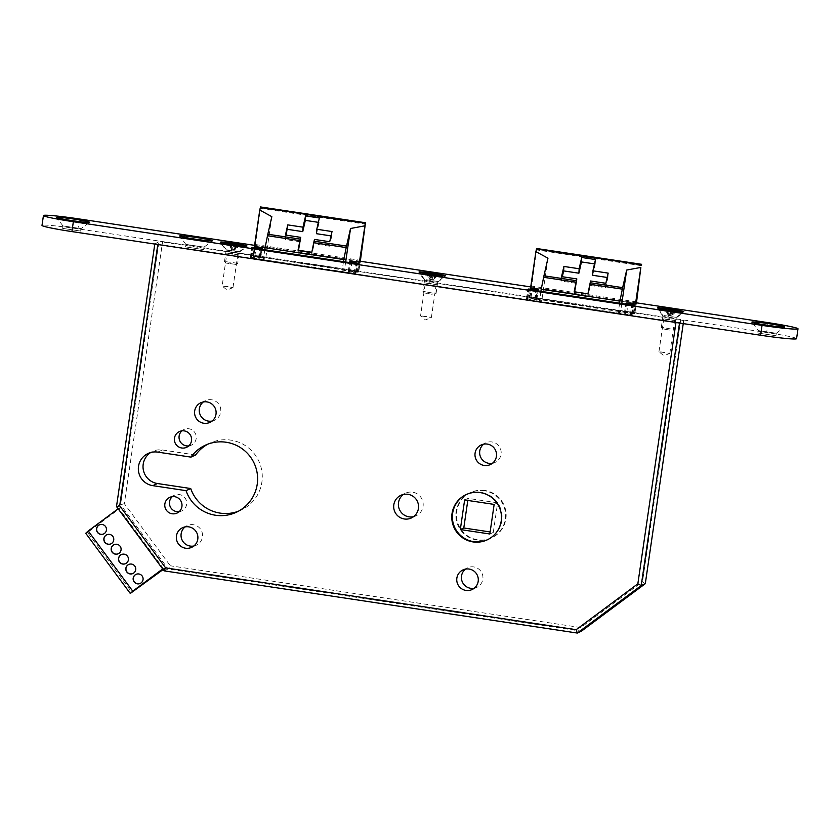 <?xml version="1.0" encoding="UTF-8"?>
<svg xmlns="http://www.w3.org/2000/svg" width="840" height="840" viewBox="0 0 840 840"><rect width="100%" height="100%" fill="white"/><g stroke="black" fill="none" stroke-linecap="round" stroke-linejoin="round"><path stroke-width="0.63" stroke-dasharray="4.2 3.15" d="M118.272 553.728A4.987 4.967 -114.5 0 0 117.002 544.215A4.987 4.967 -114.5 0 0 114.135 544.646M110.954 543.837A4.987 4.967 -114.5 0 0 109.673 534.324A4.987 4.967 -114.5 0 0 106.817 534.755M132.919 573.521A4.987 4.967 -114.5 0 0 131.649 564.008A4.987 4.967 -114.5 0 0 128.782 564.438M125.601 563.63A4.987 4.967 -114.5 0 0 124.331 554.117A4.987 4.967 -114.5 0 0 121.464 554.537M103.624 533.936A4.987 4.967 -114.5 0 0 102.354 524.433A4.987 4.967 -114.5 0 0 99.487 524.853M140.249 583.412A4.987 4.967 -114.5 0 0 138.978 573.909A4.987 4.967 -114.5 0 0 136.112 574.329M359.383 262.363L357.945 272.223L254.846 256.179L252.977 256.442L254.415 246.582L252.998 256.431L253.838 256.053L260.547 206.955M484.901 490.466A24.959 24.832 -114.5 0 0 456.697 518.563A24.959 24.832 -114.5 0 0 491.642 537.841A24.959 24.832 -114.5 0 0 484.901 490.466M484.292 490.739A24.959 24.832 -114.5 0 0 456.089 518.837A24.959 24.832 -114.5 0 0 491.043 538.125A24.959 24.832 -114.5 0 0 484.292 490.739M487.274 539.837A24.959 24.832 -114.5 0 0 480.827 492.324A24.959 24.832 -114.5 0 0 466.589 494.403M669.679 319.442L663.747 318.875L668.682 319.893L674.615 320.46L669.679 319.442M664.881 352.317L658.949 351.75L669.784 353.367L664.881 352.317M431.256 283.553L425.324 282.986L430.259 284.004L436.191 284.571L431.256 283.553M426.457 316.428L420.525 315.871L431.372 317.478L426.457 316.428M232.848 253.68L226.916 253.113L231.851 254.132L237.783 254.698L232.848 253.68M228.049 286.566L222.117 285.999L232.964 287.606L228.049 286.566M179.151 511.675A8.652 8.61 -114.5 0 0 179.319 494.54A8.652 8.61 -114.5 0 0 172.305 496.64M188.748 445.904A8.652 8.61 -114.5 0 0 188.906 428.778A8.652 8.61 -114.5 0 0 181.902 430.868M193.809 546.021A10.815 10.763 -114.5 0 0 193.347 524.716A10.815 10.763 -114.5 0 0 185.105 526.911M212.037 421.071A10.815 10.763 -114.5 0 0 211.575 399.756A10.815 10.763 -114.5 0 0 203.333 401.951M413.511 516.694A12.485 12.421 -114.5 0 0 412.587 492.188A12.485 12.421 -114.5 0 0 403.399 494.466M474.201 588.231A10.815 10.763 -114.5 0 0 473.75 566.926A10.815 10.763 -114.5 0 0 465.497 569.111M492.429 463.27A10.815 10.763 -114.5 0 0 491.978 441.966A10.815 10.763 -114.5 0 0 483.725 444.15M238.434 511.224A36.939 36.761 -114.5 0 0 230.822 440.129A36.939 36.761 -114.5 0 0 207.89 444.15M163.128 569.551L166.646 566.937L163.328 568.449L118.787 508.274L122.105 506.762L168.168 568.995L170.31 565.772L124.352 503.695L162.54 241.983L158.959 241.626L120.572 504.704L124.352 503.695M164.084 570.822L168.168 568.995L581.396 631.197L580.818 627.564L170.31 565.772M116.519 506.562L120.572 504.704L122.105 506.762L87.549 532.455L132.09 592.63M255.518 244.535L360.455 260.337L358.774 271.845L357.945 272.223L359.363 262.374M253.838 256.053L358.774 271.845M343.476 261.671L342.048 271.519L263.34 259.665L264.768 249.827M489.836 533.999L493.3 532.423L490.13 531.951M494.151 504.409L497.616 502.824L493.3 532.423M464.636 499.968L468.101 498.382L497.616 502.824M467.796 500.441L468.101 498.382M634.085 313.793L529.137 297.99L530.565 288.162L529.116 298L530.544 288.141L532.423 287.879L636.3 303.566L634.851 313.435L634.053 313.803L635.492 303.933L634.085 313.793L620.561 311.997L618.177 313.079L539.469 301.235L540.908 291.385M536.676 248.514L531.647 286.104L636.594 301.896L634.914 313.415M531.647 286.104L529.966 297.612M619.615 303.24L618.177 313.079M342.048 271.519L344.421 270.438L357.945 272.223L350.553 271.299L351.992 261.429M252.998 256.431L265.713 258.584L263.34 259.665M539.469 301.235L541.852 300.153L529.137 297.99M675.969 322.507L679.602 322.466L683.676 320.618L680.694 319.977L162.54 241.983M154.802 244.062L158.959 241.626M154.791 244.062L154.875 243.495L157.804 244.514M676.022 322.108L157.868 244.115M195.615 454.986L162.351 449.978A16.979 16.884 -114.5 0 0 150.623 452.55M645.299 583.684L642.516 581.69L580.818 627.564M621.789 303.566L620.561 311.997M547.964 258.206L541.852 300.153M607.173 277.463L607.919 277.568L605.598 287.742L590.352 285.453L587.779 296.709L587.937 293.832M587.779 296.709L574.004 294.641L574.172 291.753M595.486 259.55L595.235 264.012L594.5 263.897M595.235 264.012L592.662 275.279M607.919 277.568L608.171 273.116M605.598 287.742L605.85 283.29M590.352 285.453L590.604 280.991M574.004 294.641L574.644 291.827M562.317 276.738L561.32 281.075L576.576 283.374M561.32 281.075L561.572 276.623M271.834 216.647L265.713 258.584M345.649 261.996L344.421 270.438M298.515 250.268L297.875 253.071L311.64 255.15L314.213 243.884L314.465 239.431M311.64 255.15L311.808 252.263M297.875 253.071L298.032 250.194M316.533 233.709L319.106 222.442L319.358 217.991M331.044 235.893L331.779 236.009L332.031 231.546M331.779 236.009L329.459 246.183L329.711 241.721M329.459 246.183L314.213 243.884M300.437 241.804L285.191 239.516L285.443 235.053M285.191 239.516L286.178 235.168M318.36 222.338L319.106 222.442M162.666 568.942L163.328 568.449M118.125 508.767L118.787 508.274M85.733 533.274L87.549 532.455M776.286 333.27L758.216 330.582L776.286 333.27M775.929 335.727L757.848 333.05L775.929 335.727M81.029 228.617L62.958 225.928L81.029 228.617M80.671 231.073L62.633 228.365L80.671 231.073L81.07 228.575L89.523 222.306M204.015 247.128L185.976 244.409L204.015 247.128L212.51 240.817M203.658 249.585L185.577 246.908L203.658 249.585M676.221 317.363L663.075 315.409L676.221 317.363M675.738 320.649L662.592 318.707L675.738 320.649M437.798 281.474L424.683 279.5L437.798 281.474L445.347 275.867M437.315 284.76L424.169 282.818L437.315 284.76L437.829 281.453M239.39 251.612L226.244 249.659L239.39 251.612M238.907 254.898L225.761 252.945L238.907 254.898L239.411 251.58L246.939 246.005M634.851 313.435L530.985 297.748L529.116 298L536.897 299.429L535.615 299.744L537.065 289.873M254.415 246.572L252.977 256.442L260.757 257.859L258.888 257.933L259.486 258.174L260.925 248.315M796.562 338.688A33.285 1.796 8.3 0 0 766.647 332.504L77.952 228.837A33.285 1.796 8.3 0 0 42 225.414M636.457 302.831L530.754 286.923M360.318 261.261L254.615 245.353M253.775 256.074L255.213 246.215L254.436 246.561M255.213 246.215L360.161 262.007L358.722 271.877M350.553 271.299L348.243 271.677L356.024 273.094L354.144 273.357L251.171 257.859L250.278 257.67L251.076 257.303L259.486 258.174M250.278 257.67L251.716 247.81L250.278 257.67M634.053 313.803L625.433 312.764L624.372 313.246L632.153 314.664L630.284 314.927L527.31 299.418L526.407 299.24L527.205 298.872L535.615 299.744M526.407 299.24L527.846 289.38L526.407 299.24M672.956 310.485L672.525 314.864L671.538 315.693A1.334 0.598 96.7 0 1 671.107 315.977L668.304 315.168A1.334 1.186 104.4 0 0 669.974 315.357L671.864 315.21L669.197 314.895L669.617 315.504A1.334 1.186 104.4 0 0 671.286 315.704L669.743 315.819L670.813 314.423L669.175 309.719L668.535 313.919L669.722 314.108L670.341 309.907M670.068 330.131L662.476 328.776L670.068 330.131M670.845 328.965L661.343 327.254L670.845 328.965M672.473 317.782L662.981 316.071L672.473 317.782M675.864 312.68A12.485 0.672 8.3 0 0 682.731 313.11A12.485 0.672 8.3 0 0 682.752 313.079A12.485 0.672 8.3 0 0 664.944 309.876A12.485 0.672 8.3 0 0 658.056 309.477A12.485 0.672 8.3 0 0 658.067 309.519A12.485 0.672 8.3 0 0 675.864 312.68M672.525 314.864L677.177 310.663M672.021 310.349L671.475 314.076L675.686 310.485M671.475 314.076L670.813 314.423M664.051 308.931L667.223 313.572L667.811 309.561M665.364 309.267L668.535 313.919M672.788 314.412L673.397 310.223M671.107 315.977A1.334 0.598 96.7 0 1 670.719 315.483L670.551 314.874L667.895 314.559L668.052 315.168A1.334 0.598 96.7 0 0 668.451 315.661A1.334 0.598 96.7 0 0 668.881 315.378L669.06 314.454M668.304 315.168L667.223 313.572M672.2 310.391L669.722 314.108M674.856 310.706L672.378 314.423M668.052 315.168L669.617 315.504M668.945 315.619L669.743 315.819L668.881 315.378M668.21 309.603L667.632 313.572L666.383 308.889M670.288 313.887L670.845 310.044M235.609 244.661L235.064 248.409L233.468 249.659A1.334 1.281 -71 0 1 231.672 249.428L232.911 250.058L234.875 249.448L232.019 249.081L231.483 249.879L231.221 248.808L234.875 249.448L234.36 250.257L234.077 249.175L232.911 250.058L231.819 249.48L227.041 243.085M231.788 249.575L232.911 250.058L231.672 249.428M235.988 264.432L225.645 263.025L235.988 264.432M237.447 263.288L224.511 261.502L237.447 263.288M239.085 252.105L226.149 250.32L239.085 252.105M245.469 247.076A12.485 0.672 8.3 0 0 231.956 244.608A12.485 0.672 8.3 0 0 221.225 243.726A12.485 0.672 8.3 0 0 221.235 243.758A12.485 0.672 8.3 0 0 221.666 243.978A12.485 0.672 8.3 0 0 234.853 246.393A12.485 0.672 8.3 0 0 245.9 247.359A12.485 0.672 8.3 0 0 245.921 247.328A12.485 0.672 8.3 0 0 245.469 247.076M234.454 248.745L233.531 244.262M231.693 243.852L231.116 247.842L230.601 243.254M234.119 244.461L232.376 248.273L232.995 244.072M235.809 244.681L235.484 249.102L236.471 244.482M236.975 244.839L235.232 248.651M233.972 248.209L234.507 244.514M231.903 243.884L231.284 248.084L232.47 249.701A1.334 1.281 -71 0 0 234.255 249.931L235.484 249.102M231.767 248.619L232.376 248.273M240.534 245.007L235.851 248.672M239.558 244.881L235.064 248.409M234.36 250.257L232.47 249.701M231.284 248.084L227.84 243.359M230.496 247.81L231.084 243.779M434.679 274.617L434.185 278.975L433.125 279.794A1.334 0.724 96.3 0 1 432.611 280.077L431.319 279.93L431.004 279.038L429.408 278.67L429.796 279.269A1.334 1.113 103.1 0 0 431.361 279.447L433.503 279.321L431.004 279.038L431.393 279.647A1.334 1.113 103.1 0 0 432.957 279.815L431.319 279.93L432.106 278.492L430.101 273.777M432.159 294.294L424.053 292.887L432.159 294.294M433.052 293.149L422.93 291.365L433.052 293.149M434.69 281.967L424.557 280.182L434.69 281.967M438.627 276.927A12.485 0.672 8.3 0 0 444.308 277.221A12.485 0.672 8.3 0 0 444.329 277.19A12.485 0.672 8.3 0 0 437.966 275.667A12.485 0.672 8.3 0 0 425.334 273.851A12.485 0.672 8.3 0 0 419.632 273.588A12.485 0.672 8.3 0 0 419.643 273.63A12.485 0.672 8.3 0 0 438.627 276.927M434.185 278.975L438.543 274.712M433.346 274.323L432.789 278.145L436.758 274.512M432.789 278.145L432.106 278.492M425.849 273.116L428.788 277.704L429.377 273.693M430.994 273.871L430.385 278.072L430.931 278.618L431.613 278.271L432.222 274.071M427.445 273.483L430.385 278.072M434.385 278.512L434.994 274.312M432.611 280.077A1.334 0.724 96.3 0 1 432.128 279.562L429.408 278.67L429.629 279.29A1.334 0.724 96.3 0 0 430.122 279.794A1.334 0.724 96.3 0 0 430.626 279.52L430.931 278.618M429.796 279.269L428.788 277.704M434.49 274.596L431.613 278.271M436.989 274.869L434.112 278.544M429.629 279.29L431.393 279.647M430.416 279.72L431.319 279.93L430.626 279.52M429.639 273.725L429.062 277.673L427.403 272.947M431.56 277.945L432.128 274.05M260.463 208.352L365.411 224.154M680.694 319.977L642.516 581.69M683.687 320.596L683.246 323.61L683.676 320.618M679.602 322.466L679.518 323.043M157.678 452.109L162.351 449.978M641.54 265.713L536.603 249.921M768.086 322.644L766.647 332.504M79.391 218.978L77.952 228.837M260.085 257.901L261.345 249.302M260.673 257.901L261.912 249.396M260.747 257.87L261.986 249.407L260.757 257.859M259.781 257.628L261.219 247.769M253.565 256.578L255.003 246.708M254.846 256.179L256.284 246.32M357.83 271.688L359.268 261.817M357.168 272.171L358.606 262.311M349.293 271.194L350.731 261.334M348.243 271.677L349.566 262.584L348.243 271.677M349.219 271.908L350.553 262.731M355.435 272.958L356.811 263.529M356.013 273.105L357.452 263.235L356.024 273.094M355.226 273.462L356.664 263.603M354.144 273.357L355.582 263.487M251.171 257.859L252.609 247.989M251.076 257.303L252.43 247.968M251.832 257.365L253.186 248.073M258.437 258.237L259.781 249.071M259.697 258.342L261.019 249.26M259.77 258.31L261.093 249.27L259.791 258.3M536.225 299.471L537.474 290.871M536.812 299.46L538.051 290.955M536.886 299.429L538.115 290.966L536.897 299.429M535.909 299.197L537.348 289.338M529.694 298.147L531.132 288.278M529.904 297.644L531.353 287.774M530.985 297.748L532.423 287.879M633.958 313.246L635.397 303.387M633.297 313.74L634.736 303.87M626.692 312.858L628.131 302.998M625.433 312.764L626.871 302.894M624.383 313.236L625.706 304.154L624.372 313.246M625.349 313.467L626.692 304.3M631.565 314.528L632.94 305.099M632.153 314.664L633.591 304.805L632.153 314.664M631.355 315.031L632.793 305.161M630.284 314.927L631.722 305.056M527.31 299.418L528.749 289.558M527.205 298.872L528.57 289.527M527.961 298.935L529.316 289.643M534.576 299.806L535.909 290.64M535.836 299.911L537.159 290.819M535.909 299.88L537.222 290.829L535.92 299.859M669.974 315.357L670.719 315.483M231.294 249.407L231.819 249.48M233.468 249.659L234.15 249.774M431.361 279.447L432.128 279.562M470.358 492.692L470.957 492.408M466.882 494.267L466.284 494.54M658.949 351.75L663.747 318.875M669.784 353.367L663.904 355.803L658.97 351.781M436.191 284.571L431.393 317.457L425.481 319.925L420.546 315.893L425.324 282.986M232.964 287.606L227.073 290.052L222.138 286.031L226.916 253.113M169.806 497.343L174.478 495.212M179.403 431.571L184.076 429.45M182.637 527.688L187.309 525.557M200.865 402.728L205.538 400.596M400.943 495.285L405.615 493.154M463.029 569.898L467.702 567.767M481.257 444.938L485.93 442.806M236.135 512.369L240.807 510.248M205.517 445.137L210.189 443.006M148.208 453.432L152.88 451.3M490.224 464.625L494.897 462.494M471.996 589.586L476.669 587.454M411.296 518.007L415.968 515.875M209.832 422.415L214.505 420.284M191.594 547.375L196.266 545.244M186.575 447.321L191.247 445.2M176.978 513.093L181.65 510.962M232.984 287.584L237.783 254.698M669.816 353.336L674.615 320.46M487.578 539.7L486.969 539.973M491.043 538.125L491.642 537.841M776.307 333.249L784.78 326.959M775.961 335.695L776.328 333.228M203.69 249.553L204.047 247.086M676.231 317.352L683.771 311.756M675.77 320.628L676.242 317.331M535.017 299.502L536.456 289.632M258.888 257.933L260.327 248.073M358.722 271.866L360.161 262.007M634.861 313.435L636.3 303.566M225.761 252.945L226.244 249.659M226.244 249.679L220.626 242.162M424.169 282.818L424.651 279.531M424.662 279.542L419.034 272.034M662.592 318.707L663.075 315.409L657.457 307.923M185.577 246.908L185.934 244.44M185.945 244.472L179.624 236.019M62.601 228.396L62.958 225.928M62.968 225.96L56.648 217.508M757.848 333.05L758.216 330.582L751.895 322.161M672.998 330.309L674.51 329.196L676.148 317.993L682.731 313.11M682.752 313.079L682.931 311.85M658.056 309.477L658.235 308.248M662.981 316.092L658.067 309.519M661.343 327.254L662.981 316.071M662.476 328.776L661.353 327.274M669.669 315.808L670.257 315.956M668.451 315.661L669.7 315.819M225.645 263.025L224.522 261.524M224.511 261.502L226.149 250.32L221.235 243.758M221.225 243.726L221.403 242.487M245.921 247.328L246.099 246.099M236.166 264.558L237.678 263.435L239.316 252.242L245.9 247.359M231.504 249.879L232.859 250.058M434.574 294.42L436.086 293.307M436.096 293.286L437.724 282.104M437.714 282.125L444.308 277.221L444.507 275.961M419.632 273.588L419.811 272.36M424.053 292.887L422.93 291.385L424.557 280.182L419.643 273.63M430.122 279.794L432.012 280.098"/><path stroke-width="1.26" d="M116.855 544.288A4.987 4.967 -114.5 0 0 111.206 549.906A4.987 4.967 -114.5 0 0 118.198 553.76A4.987 4.967 -114.5 0 0 116.855 544.288M114.135 544.646A4.987 4.967 -114.5 0 0 115.563 554.085A4.987 4.967 -114.5 0 0 118.272 553.728M109.526 534.398A4.987 4.967 -114.5 0 0 103.887 540.015A4.987 4.967 -114.5 0 0 110.87 543.869A4.987 4.967 -114.5 0 0 109.526 534.398M106.817 534.755A4.987 4.967 -114.5 0 0 108.234 544.194A4.987 4.967 -114.5 0 0 110.954 543.837M131.502 564.081A4.987 4.967 -114.5 0 0 125.864 569.699A4.987 4.967 -114.5 0 0 132.846 573.552A4.987 4.967 -114.5 0 0 131.502 564.081M128.782 564.438A4.987 4.967 -114.5 0 0 130.211 573.877A4.987 4.967 -114.5 0 0 132.919 573.521M124.173 554.179A4.987 4.967 -114.5 0 0 118.535 559.808A4.987 4.967 -114.5 0 0 125.528 563.661A4.987 4.967 -114.5 0 0 124.173 554.179M121.464 554.537A4.987 4.967 -114.5 0 0 122.892 563.976A4.987 4.967 -114.5 0 0 125.601 563.63M102.197 524.496A4.987 4.967 -114.5 0 0 96.558 530.114A4.987 4.967 -114.5 0 0 103.551 533.978A4.987 4.967 -114.5 0 0 102.197 524.496M99.487 524.853A4.987 4.967 -114.5 0 0 100.916 534.293A4.987 4.967 -114.5 0 0 103.624 533.936M138.821 573.972A4.987 4.967 -114.5 0 0 133.182 579.59A4.987 4.967 -114.5 0 0 140.175 583.453A4.987 4.967 -114.5 0 0 138.821 573.972M136.112 574.329A4.987 4.967 -114.5 0 0 137.54 583.769A4.987 4.967 -114.5 0 0 140.249 583.412M365.484 222.747L260.536 206.945L260.358 207.48L365.295 223.272L365.484 222.747L360.455 260.337M480.228 492.597A24.959 24.832 -114.5 0 0 452.025 520.695A24.959 24.832 -114.5 0 0 486.969 539.973A24.959 24.832 -114.5 0 0 480.228 492.597M466.589 494.403A24.959 24.832 -114.5 0 0 473.634 541.643A24.959 24.832 -114.5 0 0 487.274 539.837M172.305 496.64A8.652 8.61 -114.5 0 0 179.151 511.675M174.647 496.671A8.652 8.61 -114.5 0 0 164.861 506.415A8.652 8.61 -114.5 0 0 176.978 513.093A8.652 8.61 -114.5 0 0 174.647 496.671M181.902 430.868A8.652 8.61 -114.5 0 0 188.748 445.904M184.233 430.899A8.652 8.61 -114.5 0 0 174.458 440.643A8.652 8.61 -114.5 0 0 186.575 447.321A8.652 8.61 -114.5 0 0 184.233 430.899M185.105 526.911A10.815 10.763 -114.5 0 0 193.809 546.021M188.674 526.837A10.815 10.763 -114.5 0 0 176.453 539.018A10.815 10.763 -114.5 0 0 191.594 547.375A10.815 10.763 -114.5 0 0 188.674 526.837M203.333 401.951A10.815 10.763 -114.5 0 0 212.037 421.071M206.903 401.887A10.815 10.763 -114.5 0 0 194.68 414.057A10.815 10.763 -114.5 0 0 209.832 422.415A10.815 10.763 -114.5 0 0 206.903 401.887M403.399 494.466A12.485 12.421 -114.5 0 0 413.511 516.694M407.915 494.308A12.485 12.421 -114.5 0 0 393.813 508.358A12.485 12.421 -114.5 0 0 411.296 518.007A12.485 12.421 -114.5 0 0 407.915 494.308M465.497 569.111A10.815 10.763 -114.5 0 0 474.201 588.231M469.077 569.048A10.815 10.763 -114.5 0 0 456.855 581.227A10.815 10.763 -114.5 0 0 471.996 589.586A10.815 10.763 -114.5 0 0 469.077 569.048M483.725 444.15A10.815 10.763 -114.5 0 0 492.429 463.27M487.305 444.087A10.815 10.763 -114.5 0 0 475.083 456.267A10.815 10.763 -114.5 0 0 490.224 464.625A10.815 10.763 -114.5 0 0 487.305 444.087M186.049 490.655A36.939 36.761 -114.5 0 0 257.25 473.666A36.939 36.761 -114.5 0 0 190.942 457.118L157.678 452.109A16.979 16.884 -114.5 0 0 138.506 471.219A16.979 16.884 -114.5 0 0 152.785 485.646L186.049 490.655L190.722 488.534A36.939 36.761 -114.5 0 0 238.434 511.224M331.044 235.893L316.533 233.709L316.785 229.257L332.031 231.546L329.711 241.721L314.465 239.431L314.066 241.185A9.986 0.83 98.6 0 0 313.74 242.697L346.206 247.59A9.986 0.83 -81.4 0 1 346.531 246.078L350.543 228.491L345.649 261.996M264.768 249.827L265.083 247.716L343.791 259.56L343.476 261.671M365.295 223.272L359.383 262.363M265.083 247.716L267.498 235.736A9.986 0.83 98.6 0 1 267.824 234.234L271.834 216.647L259.77 210.063L254.415 246.572L262.196 248L251.716 247.8L355.582 263.487L357.462 263.235L349.681 261.817L350.731 261.334L360.161 262.007M259.77 210.063L260.358 207.48M590.195 282.755A9.986 0.83 98.6 0 0 589.869 284.267L587.937 293.832L574.172 291.753L576.103 282.188A9.986 0.83 -81.4 0 1 576.419 280.686L576.828 278.922L561.572 276.623L563.892 266.448L579.149 268.748L581.711 257.481L595.486 259.55L592.914 270.816L608.171 273.116L605.85 283.29L590.604 280.991L590.195 282.755L622.661 287.637A9.986 0.83 -81.4 0 0 622.346 289.149L619.92 301.13L541.212 289.286L543.638 277.305A9.986 0.83 98.6 0 1 543.952 275.793L547.964 258.206L535.899 251.622L530.555 288.141L538.335 289.558L527.846 289.369L632.793 305.161L633.591 304.794L625.811 303.377L626.871 302.894L635.492 303.933L640.847 267.425L626.672 270.06L622.661 287.637M636.594 301.896L640.847 267.425M641.434 264.841L536.487 249.049L535.899 251.622M490.13 531.951L463.785 527.982L467.796 500.441M460.32 529.557L489.836 533.999L494.151 504.409L464.636 499.968L460.32 529.557L463.785 527.982M536.487 249.049L536.676 248.514L641.613 264.306M540.908 291.385L541.212 289.286M619.92 301.13L619.615 303.24M150.623 452.55A16.979 16.884 -114.5 0 0 157.458 483.525L190.722 488.534M207.89 444.15A36.939 36.761 -114.5 0 0 195.615 454.986L190.942 457.118M679.518 323.043L641.225 585.543L577.322 633.045L581.396 631.197L645.309 583.663L683.246 323.61L645.299 583.684L581.396 631.197M577.279 633.045L164.094 570.853L577.3 633.055L576.146 629.696L637.844 583.821L641.225 585.543L645.299 583.684M165.638 567.903L164.084 570.853L116.498 506.562L119.679 505.827L165.638 567.903L576.146 629.696M626.672 270.06L621.789 303.566M594.5 263.897L581.458 261.933L578.897 273.2L579.149 268.748M581.458 261.933L581.711 257.481M607.173 277.463L592.662 275.279L592.914 270.816M574.644 291.827L576.828 278.922M578.897 273.2L563.64 270.911L562.317 276.738M563.64 270.911L563.892 266.448M267.498 235.736L299.964 240.629A9.986 0.83 -81.4 0 1 300.29 239.117L300.689 237.353L285.443 235.053L287.763 224.889L303.009 227.178L305.582 215.912L319.358 217.991L316.785 229.257M299.964 240.629L298.032 250.194L311.808 252.263L313.74 242.697M346.206 247.59L343.791 259.56M364.707 225.855L350.543 228.491M300.689 237.353L298.515 250.268M286.178 235.168L287.763 224.889M287.511 229.341L302.757 231.641L303.009 227.178M305.582 215.912L305.33 220.374L302.757 231.641M305.33 220.374L318.36 222.338M130.284 593.45L85.733 533.274L88.221 530.995L132.762 591.171L130.284 593.45L163.128 569.551M132.762 591.171L162.666 568.942M88.221 530.995L118.125 508.767M784.749 326.981A16.643 0.903 8.3 0 0 784.78 326.959A16.643 0.903 8.3 0 0 769.608 323.788A16.643 0.903 8.3 0 0 751.947 322.046A16.643 0.903 8.3 0 0 751.895 322.161A16.643 0.903 8.3 0 0 767.97 325.364A16.643 0.903 8.3 0 0 784.749 326.981M89.492 222.327A16.643 0.903 8.3 0 0 89.523 222.306A16.643 0.903 8.3 0 0 74.361 219.135A16.643 0.903 8.3 0 0 56.69 217.392A16.643 0.903 8.3 0 0 56.648 217.508A16.643 0.903 8.3 0 0 72.723 220.71A16.643 0.903 8.3 0 0 89.492 222.327M212.468 240.839A16.643 0.903 8.3 0 0 212.51 240.817A16.643 0.903 8.3 0 0 197.337 237.647A16.643 0.903 8.3 0 0 179.676 235.904A16.643 0.903 8.3 0 0 179.624 236.019A16.643 0.903 8.3 0 0 195.699 239.222A16.643 0.903 8.3 0 0 212.468 240.839M683.739 311.776A13.314 0.724 8.3 0 0 683.771 311.756A13.314 0.724 8.3 0 0 671.633 309.225A13.314 0.724 8.3 0 0 657.5 307.829A13.314 0.724 8.3 0 0 657.457 307.923A13.314 0.724 8.3 0 0 670.32 310.485A13.314 0.724 8.3 0 0 683.739 311.776M445.316 275.887A13.314 0.724 8.3 0 0 445.347 275.867A13.314 0.724 8.3 0 0 433.209 273.336A13.314 0.724 8.3 0 0 419.076 271.94A13.314 0.724 8.3 0 0 419.034 272.034A13.314 0.724 8.3 0 0 431.897 274.596A13.314 0.724 8.3 0 0 445.316 275.887M246.908 246.015A13.314 0.724 8.3 0 0 246.939 246.005A13.314 0.724 8.3 0 0 234.801 243.464A13.314 0.724 8.3 0 0 220.668 242.067A13.314 0.724 8.3 0 0 220.626 242.162A13.314 0.724 8.3 0 0 233.489 244.724A13.314 0.724 8.3 0 0 246.908 246.015M254.615 245.353L79.391 218.978A33.285 1.796 8.3 0 0 43.438 215.544A33.285 1.796 8.3 0 0 73.353 221.718L762.048 325.385A33.285 1.796 8.3 0 0 797.864 328.955A33.285 1.796 8.3 0 0 798 328.818A33.285 1.796 8.3 0 0 768.086 322.644L636.457 302.831M43.438 215.544L42 225.414A33.285 1.796 8.3 0 0 71.915 231.588L760.61 335.255A33.285 1.796 8.3 0 0 796.425 338.814A33.285 1.796 8.3 0 0 796.562 338.688L798 328.818M530.754 286.923L360.318 261.261M262.185 248L261.986 249.407L262.196 248M636.29 303.576L635.492 303.933M676.074 311.199A12.485 0.672 8.3 0 0 682.973 311.598A12.485 0.672 8.3 0 0 665.165 308.395A12.485 0.672 8.3 0 0 658.266 307.996A12.485 0.672 8.3 0 0 676.074 311.199M675.686 310.485L668.21 309.603M675.875 310.328L672.021 310.349M669.175 309.719L668.241 309.372M669.039 309.204L672.095 309.876M245.69 245.595A12.485 0.672 8.3 0 0 232.176 243.138A12.485 0.672 8.3 0 0 221.434 242.246A12.485 0.672 8.3 0 0 221.886 242.498A12.485 0.672 8.3 0 0 235.4 244.954A12.485 0.672 8.3 0 0 246.141 245.847A12.485 0.672 8.3 0 0 245.69 245.595M233.531 244.262L233.457 243.621L239.558 244.881M239.736 244.734L227.84 243.359L233.457 243.621M438.837 275.447A12.485 0.672 8.3 0 0 444.549 275.709A12.485 0.672 8.3 0 0 438.175 274.187A12.485 0.672 8.3 0 0 425.555 272.37A12.485 0.672 8.3 0 0 419.853 272.108A12.485 0.672 8.3 0 0 426.216 273.641A12.485 0.672 8.3 0 0 438.837 275.447M436.758 274.512L429.639 273.725M436.957 274.334L433.346 274.323M430.101 273.777L427.403 272.947L429.671 273.473M429.901 273.221L433.398 273.945M314.066 241.185L346.531 246.078M622.346 289.149L589.869 284.267M576.103 282.188L543.638 277.305M576.419 280.686L543.952 275.793M157.804 244.514L119.679 505.827M637.844 583.821L675.969 322.507M154.791 244.062L116.498 506.562L154.802 244.062M152.785 485.646L157.458 483.525M267.824 234.234L300.29 239.117M73.353 221.718L71.915 231.588M762.048 325.385L760.61 335.255M261.345 249.302L261.524 248.042M261.912 249.396L262.111 248.031M349.566 262.584L349.681 261.828L349.566 262.584M350.553 262.731L350.658 262.038M252.43 247.968L252.515 247.443M253.186 248.073L253.271 247.506M259.781 249.071L259.875 248.378M261.019 249.26L261.135 248.483M261.23 248.43L261.103 249.27L261.209 248.441M537.474 290.871L537.663 289.601M538.051 290.955L538.251 289.601M538.335 289.558L538.125 290.966L538.325 289.569M625.706 304.154L625.821 303.387L625.695 304.154M626.692 304.3L626.798 303.608M528.57 289.527L528.644 289.002M529.316 289.643L529.399 289.065M535.909 290.64L536.014 289.947M537.159 290.819L537.274 290.042M116.498 506.562L164.084 570.853"/></g></svg>
